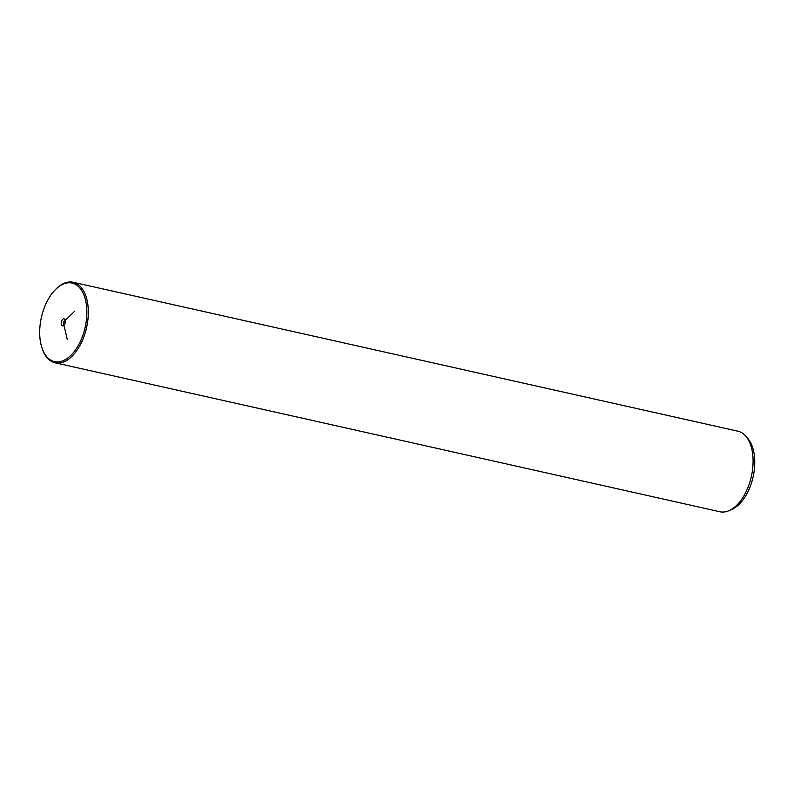 <?xml version="1.0" encoding="UTF-8"?>
<svg xmlns="http://www.w3.org/2000/svg" width="794" height="794" viewBox="0 0 794 794"><rect width="100%" height="100%" fill="white"/><g stroke="black" fill="none" stroke-linecap="round" stroke-linejoin="round"><path stroke-width="1.19" d="M79.241 287.329A40.236 22.44 -77.4 0 0 55.084 289.969A40.236 22.44 -77.4 0 0 42.052 348.119A40.236 22.44 -77.4 0 0 47.332 357.35A40.236 22.44 -77.4 0 0 80.67 340.785A40.236 22.44 -77.4 0 0 79.241 287.329M61.227 322.642A3.573 1.995 -77.4 0 0 62.508 325.828A3.573 1.995 -77.4 0 0 65.346 322.036A3.573 1.995 -77.4 0 0 64.066 318.86A3.573 1.995 -77.4 0 0 61.227 322.642M42.052 348.119L42.35 348.973A41.268 23.016 -77.4 0 0 47.759 358.431A41.268 23.016 -77.4 0 0 55.094 362.798A41.268 23.016 -77.4 0 0 84.601 334.701A41.268 23.016 -77.4 0 0 80.482 286.624A41.268 23.016 -77.4 0 0 73.147 282.257A41.268 23.016 -77.4 0 0 55.709 289.324L55.084 289.969M55.094 362.798L719.87 511.743A41.268 23.016 -77.4 0 0 729.289 510.542A41.268 23.016 -77.4 0 0 751.352 476.499A41.268 23.016 -77.4 0 0 745.913 436.303A41.268 23.016 -77.4 0 0 745.248 435.569A41.268 23.016 -77.4 0 0 737.914 431.202L73.147 282.257M729.289 510.542L732.157 509.232A39.204 21.865 -77.4 0 0 753.119 476.896A39.204 21.865 -77.4 0 0 747.958 438.715L745.913 436.303M67.192 339.246L63.282 322.344L74.745 311.119M63.282 322.344L65.227 322.781"/></g></svg>
